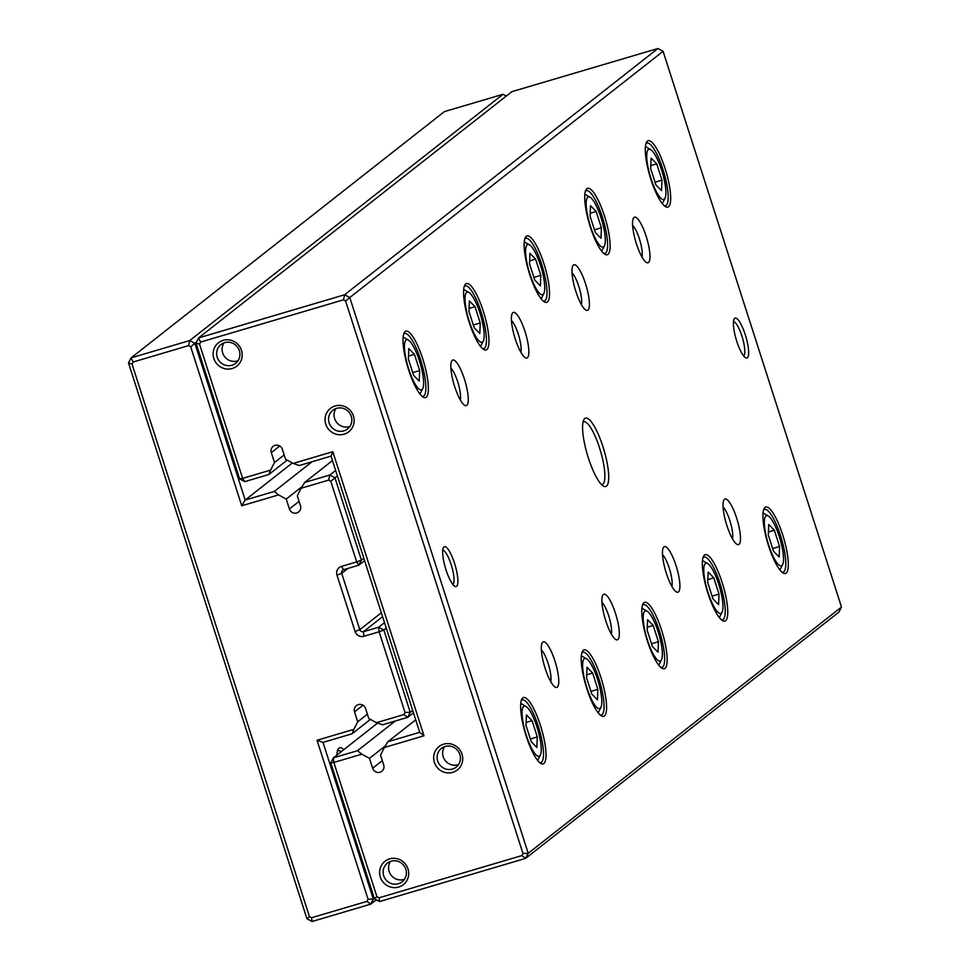<?xml version="1.0" encoding="UTF-8"?>
<svg xmlns="http://www.w3.org/2000/svg" width="970" height="970" viewBox="0 0 970 970"><rect width="100%" height="100%" fill="white"/><g stroke="black" fill="none" stroke-linecap="round" stroke-linejoin="round"><path stroke-width="1.45" d="M444.393 111.611L131.108 357.869L189.744 340.543L503.03 94.284L444.393 111.611M376.299 899.772L370.71 904.173L312.061 921.5L306.92 918.699L128.501 362.962L131.108 357.869L133.132 362.016L132.053 364.114L309.43 916.589L311.552 917.741L366.987 901.36L368.066 899.251L317.02 740.255L353.844 729.367L357.724 721.789L367.4 714.187M336.845 755.133A35.078 8.487 -106.5 0 1 337.996 749.47A35.078 8.487 -106.5 0 1 343.804 749.652M353.844 729.367L352.086 733.793L323.01 742.389L373.317 899.081L374.274 898.317M352.086 733.793L370.407 719.4M357.724 721.789L354.547 711.883A5.941 5.747 51.8 0 1 356.402 705.578A5.941 5.747 51.8 0 1 365.617 708.609L368.794 718.515L376.445 722.686L403.932 714.563L405.011 712.465L379.112 631.809L363.895 636.296A7.129 6.887 51.8 0 1 355.093 631.494L336.99 575.137A7.129 6.887 51.8 0 1 341.464 566.407L356.669 561.909L330.782 481.253L328.648 480.101L301.173 488.225L297.293 495.803L300.47 505.709A5.941 5.747 51.8 0 1 298.614 512.014A5.941 5.747 51.8 0 1 289.399 508.983L286.223 499.077L302.191 486.528M413.45 712.804L407.642 717.376L382.435 724.82L376.445 722.686M386.254 628.087L383.829 629.991L410.249 712.283L412.674 710.379M364.599 560.636L358.791 565.195L343.574 569.693A2.971 2.874 -128.2 0 0 341.719 573.331L359.809 629.688A2.971 2.874 -128.2 0 0 363.483 631.688L378.7 627.19L384.496 622.631M337.39 475.918L334.977 477.81L361.398 560.102L363.811 558.199M301.173 488.225L304.628 482.466L332.467 460.58M304.628 482.466L329.836 475.009L335.644 470.45M196.461 342.107L194.885 343.344L245.192 500.035L274.28 491.438L312.025 461.768M274.28 491.438L278.572 494.906L241.736 505.782L190.69 346.787L188.556 345.623L133.132 362.016M286.223 499.077L278.572 494.906M241.736 505.782L245.192 500.035L292.358 462.957M328.648 480.101L329.836 475.009L334.977 477.81L330.782 481.253M405.011 712.465L410.249 712.283L407.642 717.376L403.932 714.563M188.556 345.623L189.744 340.543L194.885 343.344L190.69 346.787M506.291 96.066L503.03 94.284M368.066 899.251L373.317 899.081L370.71 904.173L366.987 901.36M361.398 560.102L356.669 561.909L358.791 565.195L361.398 560.102M379.112 631.809L383.829 629.991L378.7 627.19L379.112 631.809M323.01 742.389L317.02 740.255M132.053 364.114L128.501 362.962M309.43 916.589L306.92 918.699M312.061 921.5L311.552 917.741M341.173 751.726A32.701 7.905 73.5 0 0 338.166 750.731A32.701 7.905 73.5 0 0 337.378 751.192M841.499 607.038L663.08 51.301L349.782 297.56L528.213 853.297L841.499 607.038L838.892 612.131L525.607 858.389L379.561 901.554L374.42 898.753L330.806 762.917L333.838 762.444L376.918 896.644L379.052 897.796L521.884 855.576L522.963 853.467L345.587 301.003L343.465 299.839L200.62 342.058L199.541 344.168L242.633 478.368L270.606 470.098L274.486 462.52L284.161 454.918M602.916 446.588A35.672 8.633 -106.5 0 1 603.376 486.043A35.672 8.633 -106.5 0 1 587.371 454.748A35.672 8.633 -106.5 0 1 583.794 419.78A35.672 8.633 -106.5 0 1 602.916 446.588M446.03 569.899A20.806 5.032 73.5 0 0 454.772 586.256A20.806 5.032 73.5 0 0 455.1 565.146A20.806 5.032 73.5 0 0 443.351 547.601A20.806 5.032 73.5 0 0 446.03 569.899M745.263 334.686A20.806 5.032 -106.5 0 1 745.53 357.712A20.806 5.032 -106.5 0 1 736.194 339.451A20.806 5.032 -106.5 0 1 734.108 319.057A20.806 5.032 -106.5 0 1 745.263 334.686M464.387 379.003A23.777 5.747 -106.5 0 1 464.691 405.302A23.777 5.747 -106.5 0 1 454.021 384.447A23.777 5.747 -106.5 0 1 451.644 361.131A23.777 5.747 -106.5 0 1 464.387 379.003M554.864 660.812A23.777 5.747 -106.5 0 1 555.179 687.124A23.777 5.747 -106.5 0 1 544.509 666.257A23.777 5.747 -106.5 0 1 542.121 642.94A23.777 5.747 -106.5 0 1 554.864 660.812M524.964 331.388A23.777 5.747 -106.5 0 1 525.267 357.688A23.777 5.747 -106.5 0 1 514.597 336.832A23.777 5.747 -106.5 0 1 512.208 313.516A23.777 5.747 -106.5 0 1 524.964 331.388M615.441 613.198A23.777 5.747 -106.5 0 1 615.756 639.509A23.777 5.747 -106.5 0 1 605.086 618.642A23.777 5.747 -106.5 0 1 602.697 595.337A23.777 5.747 -106.5 0 1 615.441 613.198M585.54 283.773A23.777 5.747 -106.5 0 1 585.844 310.073A23.777 5.747 -106.5 0 1 575.174 289.218A23.777 5.747 -106.5 0 1 572.785 265.901A23.777 5.747 -106.5 0 1 585.54 283.773M676.017 565.583A23.777 5.747 -106.5 0 1 676.32 591.894A23.777 5.747 -106.5 0 1 665.65 571.027A23.777 5.747 -106.5 0 1 663.274 547.723A23.777 5.747 -106.5 0 1 676.017 565.583M646.105 236.159A23.777 5.747 -106.5 0 1 646.42 262.458A23.777 5.747 -106.5 0 1 635.75 241.603A23.777 5.747 -106.5 0 1 633.361 218.286A23.777 5.747 -106.5 0 1 646.105 236.159M736.594 517.98A23.777 5.747 -106.5 0 1 736.897 544.279A23.777 5.747 -106.5 0 1 726.227 523.412A23.777 5.747 -106.5 0 1 723.838 500.108A23.777 5.747 -106.5 0 1 736.594 517.98M422.738 358.803A34.629 8.378 -106.5 0 1 423.187 397.106A34.629 8.378 -106.5 0 1 407.655 366.721A34.629 8.378 -106.5 0 1 404.175 332.771A34.629 8.378 -106.5 0 1 422.738 358.803M540.363 725.16A34.629 8.378 -106.5 0 1 540.811 763.463A34.629 8.378 -106.5 0 1 525.279 733.077A34.629 8.378 -106.5 0 1 521.799 699.127A34.629 8.378 -106.5 0 1 540.363 725.16M483.315 311.188A34.629 8.378 -106.5 0 1 483.763 349.491A34.629 8.378 -106.5 0 1 468.219 319.106A34.629 8.378 -106.5 0 1 464.751 285.168A34.629 8.378 -106.5 0 1 483.315 311.188M600.939 677.545A34.629 8.378 -106.5 0 1 601.388 715.848A34.629 8.378 -106.5 0 1 585.844 685.463A34.629 8.378 -106.5 0 1 582.376 651.525A34.629 8.378 -106.5 0 1 600.939 677.545M543.891 263.573A34.629 8.378 -106.5 0 1 544.34 301.876A34.629 8.378 -106.5 0 1 528.795 271.491A34.629 8.378 -106.5 0 1 525.328 237.553A34.629 8.378 -106.5 0 1 543.891 263.573M661.516 629.93A34.629 8.378 -106.5 0 1 661.964 668.233A34.629 8.378 -106.5 0 1 646.42 637.848A34.629 8.378 -106.5 0 1 642.952 603.91A34.629 8.378 -106.5 0 1 661.516 629.93M604.468 215.958A34.629 8.378 -106.5 0 1 604.904 254.261A34.629 8.378 -106.5 0 1 589.372 223.876A34.629 8.378 -106.5 0 1 585.892 189.938A34.629 8.378 -106.5 0 1 604.468 215.958M722.092 582.315A34.629 8.378 -106.5 0 1 722.529 620.618A34.629 8.378 -106.5 0 1 706.997 590.233A34.629 8.378 -106.5 0 1 703.517 556.295A34.629 8.378 -106.5 0 1 722.092 582.315M665.032 168.344A34.629 8.378 -106.5 0 1 665.481 206.646A34.629 8.378 -106.5 0 1 649.948 176.261A34.629 8.378 -106.5 0 1 646.469 142.323A34.629 8.378 -106.5 0 1 665.032 168.344M782.657 534.7A34.629 8.378 -106.5 0 1 783.105 573.003A34.629 8.378 -106.5 0 1 767.573 542.618A34.629 8.378 -106.5 0 1 764.093 508.68A34.629 8.378 -106.5 0 1 782.657 534.7M511.881 91.665L198.595 337.924L344.653 294.759L657.939 48.5L511.881 91.665M270.606 470.098L268.848 474.524L244.743 481.653L239.602 478.853L195.988 343.016L198.595 337.924L200.62 342.058M268.848 474.524L287.168 460.132M274.486 462.52L271.309 452.614A5.941 5.747 51.8 0 1 273.164 446.309A5.941 5.747 51.8 0 1 282.367 449.34L285.556 459.246L293.207 463.417L332.807 451.717L424.011 735.781L384.411 747.494L380.531 755.072L383.708 764.978A5.941 5.747 51.8 0 1 381.853 771.283A5.941 5.747 51.8 0 1 372.65 768.252L369.461 758.346L385.429 745.797M384.411 747.494L387.867 741.735L419.719 732.314L331.049 456.142L299.196 465.551L293.207 463.417M387.867 741.735L415.706 719.849M377.597 723.099L333.413 757.825L357.518 750.707L395.263 721.037M357.518 750.707L361.81 754.175L333.838 762.444L333.413 757.825L330.806 762.917M369.461 758.346L361.81 754.175M380.325 877.062A14.865 14.356 -128.2 0 0 404.987 883.124A14.865 14.356 -128.2 0 0 397.154 858.717A14.865 14.356 -128.2 0 0 380.325 877.062M213.837 358.524A14.865 14.356 -128.2 0 0 238.499 364.587A14.865 14.356 -128.2 0 0 230.666 340.191A14.865 14.356 -128.2 0 0 213.837 358.524M325.774 424.169A14.865 14.356 -128.2 0 0 350.437 430.243A14.865 14.356 -128.2 0 0 342.604 405.836A14.865 14.356 -128.2 0 0 325.774 424.169M434.354 762.347A14.865 14.356 -128.2 0 0 459.016 768.422A14.865 14.356 -128.2 0 0 451.183 744.014A14.865 14.356 -128.2 0 0 434.354 762.347M763.584 510.038A32.701 7.905 -106.5 0 1 764.542 509.42A32.701 7.905 -106.5 0 1 780.474 535.549A32.701 7.905 -106.5 0 1 783.069 572.142A32.701 7.905 -106.5 0 1 781.941 572.142M768.616 544.934A26.166 6.329 73.5 0 0 782.632 564.588A26.166 6.329 73.5 0 0 780.013 538.944A26.166 6.329 73.5 0 0 768.276 516.004A26.166 6.329 73.5 0 0 768.616 544.934M779.589 546.498L774.363 530.226L768.725 524.467L768.301 534.979L773.526 551.251L779.165 557.01L779.589 546.498L772.654 548.547M763.038 513.166A29.73 7.19 -106.5 0 1 764.19 513.603L768.276 516.004M782.632 564.588L780.51 568.82A29.73 7.19 -106.5 0 1 779.783 569.814M768.422 531.984L774.363 530.226M645.959 143.669A32.701 7.905 -106.5 0 1 646.917 143.063A32.701 7.905 -106.5 0 1 662.849 169.18A32.701 7.905 -106.5 0 1 665.444 205.785A32.701 7.905 -106.5 0 1 664.317 205.785M703.007 557.641A32.701 7.905 -106.5 0 1 703.965 557.035A32.701 7.905 -106.5 0 1 719.898 583.152A32.701 7.905 -106.5 0 1 722.504 619.757A32.701 7.905 -106.5 0 1 721.365 619.757M585.383 191.284A32.701 7.905 -106.5 0 1 586.341 190.678A32.701 7.905 -106.5 0 1 602.273 216.795A32.701 7.905 -106.5 0 1 604.88 253.4A32.701 7.905 -106.5 0 1 603.74 253.4M642.431 605.256A32.701 7.905 -106.5 0 1 643.389 604.649A32.701 7.905 -106.5 0 1 659.321 630.767A32.701 7.905 -106.5 0 1 661.928 667.372A32.701 7.905 -106.5 0 1 660.788 667.372M524.806 238.899A32.701 7.905 -106.5 0 1 525.764 238.293A32.701 7.905 -106.5 0 1 541.696 264.41A32.701 7.905 -106.5 0 1 544.303 301.015A32.701 7.905 -106.5 0 1 543.164 301.015M581.854 652.871A32.701 7.905 -106.5 0 1 582.812 652.264A32.701 7.905 -106.5 0 1 598.745 678.382A32.701 7.905 -106.5 0 1 601.351 714.975A32.701 7.905 -106.5 0 1 600.212 714.987M464.23 286.514A32.701 7.905 -106.5 0 1 465.188 285.907A32.701 7.905 -106.5 0 1 481.12 312.025A32.701 7.905 -106.5 0 1 483.727 348.618A32.701 7.905 -106.5 0 1 482.587 348.63M521.278 700.486A32.701 7.905 -106.5 0 1 522.248 699.879A32.701 7.905 -106.5 0 1 538.18 725.996A32.701 7.905 -106.5 0 1 540.775 762.59A32.701 7.905 -106.5 0 1 539.647 762.602M403.653 334.129A32.701 7.905 -106.5 0 1 404.623 333.522A32.701 7.905 -106.5 0 1 420.556 359.64A32.701 7.905 -106.5 0 1 423.15 396.233A32.701 7.905 -106.5 0 1 422.023 396.245M650.991 178.577A26.166 6.329 73.5 0 0 665.02 198.232A26.166 6.329 73.5 0 0 662.389 172.587A26.166 6.329 73.5 0 0 650.652 149.635A26.166 6.329 73.5 0 0 650.991 178.577M661.964 180.141L656.738 163.869L651.1 158.11L650.676 168.622L655.902 184.894L661.54 190.654L661.964 180.141L655.029 182.19M645.414 146.809A29.73 7.19 -106.5 0 1 646.566 147.246L650.652 149.635M665.02 198.232L662.886 202.463A29.73 7.19 -106.5 0 1 662.158 203.458M708.039 592.549A26.166 6.329 73.5 0 0 722.068 612.203A26.166 6.329 73.5 0 0 719.437 586.559A26.166 6.329 73.5 0 0 707.7 563.606A26.166 6.329 73.5 0 0 708.039 592.549M719.012 594.113L713.787 577.841L708.148 572.082L707.736 582.594L712.95 598.866L718.6 604.625L719.012 594.113L712.077 596.15M702.462 560.781A29.73 7.19 -106.5 0 1 703.614 561.218L707.7 563.606M722.068 612.203L719.934 616.435A29.73 7.19 -106.5 0 1 719.206 617.429M590.415 226.192A26.166 6.329 73.5 0 0 604.443 245.846A26.166 6.329 73.5 0 0 601.812 220.202A26.166 6.329 73.5 0 0 590.075 197.249A26.166 6.329 73.5 0 0 590.415 226.192M601.388 227.756L596.162 211.484L590.524 205.725L590.112 216.237L595.325 232.509L600.976 238.268L601.388 227.756L594.452 229.793M584.837 194.424A29.73 7.19 -106.5 0 1 585.989 194.861L590.075 197.249M604.443 245.846L602.309 250.078A29.73 7.19 -106.5 0 1 601.582 251.072M647.463 640.151A26.166 6.329 73.5 0 0 661.491 659.818A26.166 6.329 73.5 0 0 658.86 634.174A26.166 6.329 73.5 0 0 647.135 611.221A26.166 6.329 73.5 0 0 647.463 640.151M658.436 641.728L653.21 625.456L647.572 619.697L647.16 630.209L652.386 646.481L658.024 652.24L658.436 641.728L651.513 643.765M641.885 608.396A29.73 7.19 -106.5 0 1 643.037 608.833L647.135 611.221M661.491 659.818L659.357 664.05A29.73 7.19 -106.5 0 1 658.63 665.044M529.838 273.795A26.166 6.329 73.5 0 0 543.867 293.461A26.166 6.329 73.5 0 0 541.236 267.817A26.166 6.329 73.5 0 0 529.511 244.864A26.166 6.329 73.5 0 0 529.838 273.795M540.811 275.359L535.586 259.099L529.947 253.34L529.535 263.852L534.761 280.124L540.399 285.883L540.811 275.359L533.888 277.408M524.261 242.039A29.73 7.19 -106.5 0 1 525.413 242.476L529.511 244.864M543.867 293.461L541.733 297.693A29.73 7.19 -106.5 0 1 541.005 298.687M586.899 687.766A26.166 6.329 73.5 0 0 600.915 707.433A26.166 6.329 73.5 0 0 598.296 681.789A26.166 6.329 73.5 0 0 586.559 658.836A26.166 6.329 73.5 0 0 586.899 687.766M597.859 689.33L592.646 673.071L586.995 667.312L586.583 677.824L591.809 694.096L597.447 699.855L597.859 689.33L590.936 691.38M581.321 656.011A29.73 7.19 -106.5 0 1 582.461 656.447L586.559 658.836M600.915 707.433L598.781 711.665A29.73 7.19 -106.5 0 1 598.053 712.659M469.274 321.409A26.166 6.329 73.5 0 0 483.29 341.076A26.166 6.329 73.5 0 0 480.671 315.432A26.166 6.329 73.5 0 0 468.934 292.479A26.166 6.329 73.5 0 0 469.274 321.409M480.235 322.974L475.021 306.702L469.371 300.955L468.959 311.467L474.184 327.739L479.823 333.498L480.235 322.974L473.311 325.023M463.696 289.654A29.73 7.19 -106.5 0 1 464.836 290.091L468.934 292.479M483.29 341.076L481.156 345.308A29.73 7.19 -106.5 0 1 480.429 346.302M526.322 735.381A26.166 6.329 73.5 0 0 540.338 755.048A26.166 6.329 73.5 0 0 537.72 729.404A26.166 6.329 73.5 0 0 525.982 706.451A26.166 6.329 73.5 0 0 526.322 735.381M537.295 736.945L532.069 720.674L526.431 714.926L526.007 725.439L531.233 741.711L536.871 747.47L537.295 736.945L530.36 738.995M520.745 703.626A29.73 7.19 -106.5 0 1 521.884 704.062L525.982 706.451M540.338 755.048L538.204 759.28A29.73 7.19 -106.5 0 1 537.489 760.262M408.697 369.024A26.166 6.329 73.5 0 0 422.714 388.679A26.166 6.329 73.5 0 0 420.095 363.047A26.166 6.329 73.5 0 0 408.358 340.094A26.166 6.329 73.5 0 0 408.697 369.024M419.67 370.588L414.445 354.317L408.807 348.57L408.382 359.082L413.608 375.354L419.246 381.113L419.67 370.588L412.735 372.638M403.12 337.269A29.73 7.19 -106.5 0 1 404.272 337.705L408.358 340.094M422.714 388.679L420.58 392.923A29.73 7.19 -106.5 0 1 419.864 393.905M650.797 165.627L656.738 163.869M707.845 579.587L713.787 577.841M590.221 213.23L596.162 211.484M647.281 627.202L653.21 625.456M529.656 260.845L535.586 259.099M586.704 674.817L592.646 673.071M469.08 308.46L475.021 306.702M526.128 722.432L532.069 720.674M408.503 356.075L414.445 354.317M723.099 507.116A17.836 4.316 -106.5 0 1 729.852 520.563A17.836 4.316 -106.5 0 1 732.459 538.799M632.61 225.307A17.836 4.316 -106.5 0 1 639.363 238.753A17.836 4.316 -106.5 0 1 641.982 256.977M662.522 554.731A17.836 4.316 -106.5 0 1 669.276 568.178A17.836 4.316 -106.5 0 1 671.883 586.413M572.045 272.922A17.836 4.316 -106.5 0 1 578.799 286.368A17.836 4.316 -106.5 0 1 581.406 304.592M601.946 602.346A17.836 4.316 -106.5 0 1 608.699 615.792A17.836 4.316 -106.5 0 1 611.306 634.028M511.469 320.536A17.836 4.316 -106.5 0 1 518.222 333.971A17.836 4.316 -106.5 0 1 520.829 352.207M541.369 649.961A17.836 4.316 -106.5 0 1 548.123 663.407A17.836 4.316 -106.5 0 1 550.742 681.631M450.892 368.151A17.836 4.316 -106.5 0 1 457.646 381.586A17.836 4.316 -106.5 0 1 460.253 399.822M733.478 321.7A17.836 4.316 -106.5 0 1 741.892 335.984A17.836 4.316 -106.5 0 1 743.566 355.832M452.808 584.376A17.836 4.316 73.5 0 0 451.644 566.165A17.836 4.316 73.5 0 0 442.72 550.245M444.515 746.73A11.895 11.482 -128.2 0 0 458.519 764.554M437.725 761.062A11.895 11.482 -128.2 0 0 456.142 767.137A11.895 11.482 -128.2 0 0 457.816 750.683A11.895 11.482 -128.2 0 0 437.725 761.062M335.935 408.552A11.895 11.482 -128.2 0 0 349.94 426.376M329.145 422.884A11.895 11.482 -128.2 0 0 347.563 428.958A11.895 11.482 -128.2 0 0 349.236 412.517A11.895 11.482 -128.2 0 0 329.145 422.884M223.997 342.907A11.895 11.482 -128.2 0 0 238.002 360.731M217.207 357.227A11.895 11.482 -128.2 0 0 235.625 363.301A11.895 11.482 -128.2 0 0 237.31 346.86A11.895 11.482 -128.2 0 0 217.207 357.227M390.486 861.433A11.895 11.482 -128.2 0 0 404.49 879.269M383.696 875.764A11.895 11.482 -128.2 0 0 402.113 881.839A11.895 11.482 -128.2 0 0 403.787 865.398A11.895 11.482 -128.2 0 0 383.696 875.764M343.465 299.839L344.653 294.759L349.782 297.56L345.587 301.003M663.08 51.301L657.939 48.5M522.963 853.467L528.213 853.297L525.607 858.389L521.884 855.576M244.743 481.653L242.633 478.368L239.602 478.853M195.988 343.016L199.541 344.168M379.561 901.554L379.052 897.796M374.42 898.753L376.918 896.644M332.807 451.717L331.049 456.142M424.011 735.781L419.719 732.314M583.043 422.023A32.701 7.905 -106.5 0 1 583.613 421.756A32.701 7.905 -106.5 0 1 599.545 447.873A32.701 7.905 -106.5 0 1 602.152 484.479A32.701 7.905 -106.5 0 1 601.521 484.551M354.547 711.883L362.974 705.263M363.895 636.296L363.483 631.688L382.58 616.678M355.093 631.494L359.809 629.688L381.331 612.773M336.99 575.137L341.719 573.331L348 568.384M289.399 508.983L299.075 501.369M343.574 569.693L341.464 566.407M271.309 452.614L279.736 445.994M372.65 768.252L382.313 760.638"/></g></svg>
